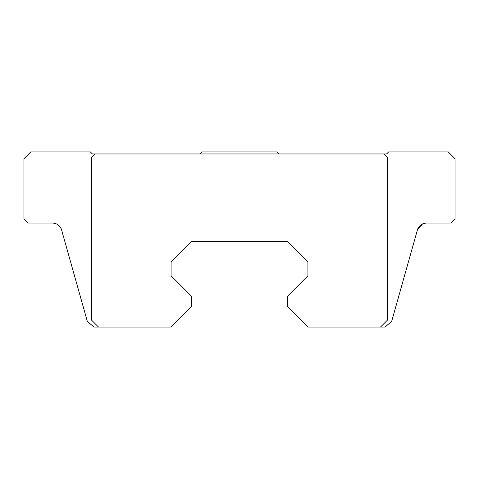 <?xml version="1.0" encoding="UTF-8"?>
<svg xmlns="http://www.w3.org/2000/svg" width="479" height="479" viewBox="0 0 479 479"><rect width="100%" height="100%" fill="white"/><g stroke="black" fill="none" stroke-linecap="round" stroke-linejoin="round"><path stroke-width="0.72" d="M417.413 229.92C419.035 225.543 422.047 223.262 426.448 223.076L450.943 223.076L455.05 218.969L455.05 158.753L448.206 151.909L388.673 151.909L386.619 153.963L92.381 153.963L90.327 151.909L30.794 151.909L23.95 158.753L23.95 218.969L28.057 223.076L52.552 223.076C56.947 223.256 59.959 225.537 61.587 229.92C59.965 225.543 56.959 223.262 52.552 223.076A9.388 9.388 0 0 1 61.587 229.92L87.364 321.493L94.088 327.091L171.069 327.091L191.6 306.56L191.6 296.297L171.069 275.766L171.069 262.079L191.6 241.554L287.4 241.554L307.931 262.079L307.931 275.766L287.4 296.297L287.4 306.56L307.931 327.091L384.912 327.091L391.636 321.493L417.413 229.92A9.388 9.388 0 0 1 426.448 223.076C422.053 223.256 419.041 225.537 417.413 229.92L422.568 223.915M279.191 153.963L277.137 151.909L201.863 151.909L199.809 153.963M95.117 153.963L91.693 157.387L91.693 320.247L98.536 327.091M380.464 327.091L387.307 320.247L387.307 157.387L383.883 153.963"/></g></svg>

